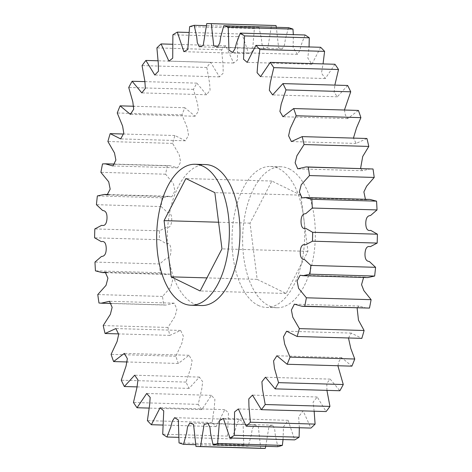 <?xml version="1.0" encoding="UTF-8"?>
<svg xmlns="http://www.w3.org/2000/svg" width="472" height="472" viewBox="0 0 472 472"><rect width="100%" height="100%" fill="white"/><g stroke="black" fill="none" stroke-linecap="round" stroke-linejoin="round"><path stroke-width="0.35" stroke-dasharray="2.36 1.77" d="M289.206 168.84A70.517 36.32 91.7 0 1 314.812 246.337A70.517 36.32 91.7 0 1 276.934 307.732A70.517 36.32 91.7 0 1 268.757 305.661A70.517 36.32 91.7 0 1 243.151 228.159A70.517 36.32 91.7 0 1 281.035 166.763A70.517 36.32 91.7 0 1 289.206 168.84M258.143 305.354A70.517 36.32 -88.3 0 0 266.314 307.425A70.517 36.32 -88.3 0 0 304.198 246.03A70.517 36.32 -88.3 0 0 278.592 168.528A70.517 36.32 -88.3 0 0 270.415 166.457A70.517 36.32 -88.3 0 0 232.537 227.852A70.517 36.32 -88.3 0 0 258.143 305.354M205.686 164.575A70.517 36.32 -88.3 0 0 167.802 225.97A70.517 36.32 -88.3 0 0 193.408 303.472A70.517 36.32 -88.3 0 0 201.585 305.543M320.63 47.283L311.898 64.257L307.803 58.021L309.054 46.946M334.967 64.257L325.314 78.529L321.479 73.119L323.054 63.909M347.657 85.479L337.338 96.795L334.141 92.347L334.837 85.102M358.401 110.43L347.687 118.608L345.416 115.203L344.43 110.023M366.927 138.497L356.13 143.441L353.439 138.101M370.85 168.805L362.496 170.705L360.578 168.504M369.959 199.432L366.75 199.78L365.434 199.296M363.599 277.453L364.856 277.123L367.688 277.571M357.103 307.915L359.098 306.045L366.797 308.198M348.466 337.976L351.333 333.09L361.835 338.365M337.875 365.741L339.232 360.809L341.628 357.646L351.888 366.148M326.931 390.368L326.813 383.293L330.176 379.116L339.881 390.745M314.151 411.212L313.125 402.097L317.225 396.993L326.117 411.56M299.337 427.732L298.658 416.764L303.095 410.841L310.93 428.069M283.058 439.538L283.465 426.953L288.115 420.316L294.693 439.874M265.724 446.335L269.04 426.11L272.663 425.195L274.686 429.302L275.335 435.367L277.813 446.683M262.22 448.394A211.544 108.955 91.7 0 1 260.697 448.329L195.963 446.447M274.515 25.488A211.544 108.955 91.7 0 0 271.471 25.482L267.925 47.436L264.066 48.687L262.043 44.58L261.394 38.515L258.921 27.199A211.544 108.955 91.7 0 0 254.373 28.515L252.485 51.424L248.62 53.566L242.036 34.008A211.544 108.955 91.7 0 0 237.622 36.68L237.445 60.05L233.64 63.041L225.805 45.813A211.544 108.955 91.7 0 0 221.628 49.778L223.049 65.514L223.203 73.101L219.504 76.889L210.618 62.328A211.544 108.955 91.7 0 0 206.789 67.478L209.544 82.742L210.087 90.252L206.559 94.766L196.853 83.137A211.544 108.955 91.7 0 0 193.461 89.355L197.544 103.734L198.435 111.097L195.101 116.242L184.847 107.734A211.544 108.955 91.7 0 0 181.98 114.867L187.349 127.959L188.523 135.169L185.402 140.792L174.9 135.517A211.544 108.955 91.7 0 0 172.622 143.388L179.224 154.828L180.611 161.961L177.637 167.837L169.938 165.684L167.253 165.796A211.544 108.955 91.7 0 0 165.625 174.209L173.436 183.691L174.911 191.007L171.873 196.759L169.047 196.311L162.097 197.821A211.544 108.955 91.7 0 0 161.158 206.571L167.407 212.406C170.54 212.571 171.973 215.309 171.72 220.613C171.277 225.887 169.513 228.082 166.427 227.197L159.554 230.814A211.544 108.955 91.7 0 0 159.329 239.688L166.014 243.511C169.141 242.726 170.793 244.974 170.964 250.26C170.952 255.564 169.377 258.255 166.238 258.326L159.695 263.96A211.544 108.955 91.7 0 0 160.185 272.733L166.775 274.45L169.985 274.102L172.658 280.049L170.764 287.236L162.51 296.44A211.544 108.955 91.7 0 0 163.707 304.894L165.884 305.077L174.239 303.177L176.876 309.207L175.088 316.246L167.932 327.45A211.544 108.955 91.7 0 0 169.808 335.386L180.605 330.441L183.413 336.206L181.844 343.345L175.826 356.236A211.544 108.955 91.7 0 0 178.333 363.452L189.042 355.274L192.092 360.555L190.806 367.871L186.003 382.084A211.544 108.955 91.7 0 0 189.071 388.403L199.39 377.087L202.677 381.742L201.733 389.217L198.205 404.356A211.544 108.955 91.7 0 0 201.768 409.625L211.415 395.353L214.902 399.282L214.347 406.852L212.135 422.511A211.544 108.955 91.7 0 0 216.099 426.599L224.831 409.625L228.472 412.758L227.445 436.093A211.544 108.955 91.7 0 0 231.722 438.901L235.557 428.865L236.962 423.272L239.322 419.561L243.056 421.844L243.77 444.766A211.544 108.955 91.7 0 0 248.242 446.229L251.299 434.966L252.255 428.912L254.514 424.912L258.29 426.31L260.697 448.329M288.486 27.659L285.43 38.916L284.474 44.97L282.221 48.97L278.622 47.867L276.338 27.305M305.012 34.981L301.177 45.017L299.773 50.61L297.413 54.321L293.142 47.365L293.348 34.645M248.242 446.229L195.662 444.695M243.77 444.766L179.035 442.883M231.722 438.901L178.652 437.355M227.445 436.093L162.716 434.211M216.099 426.599L162.946 425.054M212.135 422.511L147.4 420.629M201.768 409.625L148.945 408.091M198.205 404.356L133.47 402.474M189.071 388.403L137.163 386.898M186.003 382.084L121.269 380.202M178.333 363.452L127.57 361.977M175.826 356.236L111.097 354.354M169.808 335.386L118.56 333.899M167.932 327.45L103.203 325.568M163.707 304.894L98.978 303.012M162.51 296.44L97.781 294.558M160.185 272.733L95.456 270.851M159.695 263.96L94.966 262.078M159.329 239.688L94.601 237.805M159.554 230.814L94.825 228.932M161.158 206.571L96.424 204.689M162.097 197.821L97.362 195.939M165.625 174.209L100.896 172.327M167.253 165.796L102.518 163.914M172.622 143.388L107.893 141.506M174.9 135.517L123.534 134.024M181.98 114.867L117.245 112.985M184.847 107.734L134.125 106.259M193.461 89.355L128.726 87.473M196.853 83.137L145.069 81.632M206.789 67.478L142.054 65.596M210.618 62.328L157.849 60.788M221.628 49.778L156.899 47.896M225.805 45.813L172.663 44.268M237.622 36.68L172.888 34.798M242.036 34.008L188.942 32.462M254.373 28.515L189.644 26.633M258.921 27.199L206.276 25.665M271.471 25.482L206.736 23.6M257.157 279.353L286.109 293.46L307.933 251.358L300.806 195.148L271.854 181.036L250.03 223.144L257.157 279.353L206.919 277.89M286.109 293.46L200.146 290.964M250.03 223.144L218.589 222.229M271.854 181.036L185.891 178.54M300.806 195.148L214.843 192.647M307.933 251.358L221.97 248.856M276.934 307.732L266.314 307.425M297.413 54.321L232.678 52.439M282.221 48.97L217.486 47.088M264.066 48.687L199.337 46.805M248.62 53.566L183.885 51.684M233.64 63.041L168.905 61.159M219.504 76.889L154.775 75.007M206.559 94.766L141.824 92.884M195.101 116.242L130.372 114.354M185.402 140.792L120.667 138.91M177.637 167.837L112.902 165.955M169.938 165.684L114.897 164.085M171.873 196.759L107.144 194.877M169.047 196.311L108.401 194.547M166.775 274.45L106.566 272.704M169.985 274.102L105.25 272.22M165.884 305.077L111.421 303.496M174.239 303.177L109.504 301.295M180.605 330.441L115.87 328.559M189.042 355.274L124.313 353.392M199.39 377.087L134.662 375.205M211.415 395.353L146.686 393.471M224.831 409.625L160.102 407.743M239.322 419.561L174.587 417.679M254.514 424.912L189.779 423.03M272.663 425.195L207.934 423.313M288.115 420.316L223.38 418.434M303.095 410.841L238.36 408.958M317.225 396.993L252.496 395.111M330.176 379.116L265.441 377.234M341.628 357.646L276.899 355.758M351.333 333.09L286.598 331.208M359.098 306.045L294.363 304.163M364.856 277.123L300.127 275.241M366.75 199.78L302.015 197.898M362.496 170.705L297.761 168.823M356.13 143.441L291.395 141.559M347.687 118.608L282.958 116.726M337.338 96.795L272.609 94.913M325.314 78.529L260.585 76.647M311.898 64.257L247.169 62.375M281.035 166.763L270.415 166.457"/><path stroke-width="0.71" d="M190.965 305.236L201.585 305.543A70.517 36.32 -88.3 0 0 239.463 244.148A70.517 36.32 -88.3 0 0 213.857 166.645A70.517 36.32 -88.3 0 0 205.686 164.575L195.066 164.268A70.517 36.32 91.7 0 1 203.243 166.339A70.517 36.32 91.7 0 1 228.849 243.841A70.517 36.32 91.7 0 1 190.965 305.236A70.517 36.32 91.7 0 1 182.794 303.16A70.517 36.32 91.7 0 1 157.188 225.663A70.517 36.32 91.7 0 1 195.066 164.268M309.054 46.946L309.284 37.789L244.555 35.907L243.528 59.242L247.169 62.375L255.901 45.401A211.544 108.955 91.7 0 1 259.865 49.489L257.653 65.148L257.098 72.718L260.585 76.647L270.232 62.375A211.544 108.955 91.7 0 1 273.795 67.644L270.267 82.783L269.323 90.258L272.609 94.913L282.929 83.597A211.544 108.955 91.7 0 1 285.997 89.916L281.194 104.129L279.908 111.445L282.958 116.726L293.667 108.548A211.544 108.955 91.7 0 1 296.174 115.764L290.156 128.655L288.587 135.794L291.395 141.559L302.192 136.614A211.544 108.955 91.7 0 1 304.068 144.55L296.912 155.754L295.124 162.793L297.761 168.823L306.116 166.923L308.293 167.106A211.544 108.955 91.7 0 1 309.49 175.56L301.236 184.764L299.342 191.951L302.015 197.898L305.225 197.55L311.815 199.267A211.544 108.955 91.7 0 1 312.305 208.04L305.762 213.674C302.623 213.745 301.047 216.436 301.036 221.74C301.207 227.026 302.859 229.274 305.986 228.489L312.671 232.312A211.544 108.955 91.7 0 1 312.446 241.186L305.573 244.803C302.487 243.918 300.723 246.113 300.28 251.387C300.027 256.691 301.46 259.429 304.593 259.594L310.841 265.429A211.544 108.955 91.7 0 1 309.903 274.179L302.953 275.689L300.127 275.241L297.089 280.993L298.564 288.309L306.375 297.791A211.544 108.955 91.7 0 1 304.747 306.204L302.062 306.316L294.363 304.163L291.389 310.039L292.776 317.172L299.378 328.612A211.544 108.955 91.7 0 1 297.1 336.483L286.598 331.208L283.477 336.831L284.651 344.041L290.02 357.133A211.544 108.955 91.7 0 1 287.153 364.266L276.899 355.758L273.565 360.903L274.456 368.266L278.539 382.644A211.544 108.955 91.7 0 1 275.147 388.863L265.441 377.234L261.913 381.748L262.456 389.258L265.211 404.522A211.544 108.955 91.7 0 1 261.382 409.672L252.496 395.111L248.797 398.899L248.95 406.486L250.372 422.222A211.544 108.955 91.7 0 1 246.195 426.186L238.36 408.958L234.554 411.95L234.377 435.32A211.544 108.955 91.7 0 1 229.964 437.992L223.38 418.434L219.515 420.576L217.627 443.485A211.544 108.955 91.7 0 1 213.078 444.801L210.606 433.485L209.957 427.42L207.934 423.313L204.075 424.564L200.529 446.518A211.544 108.955 91.7 0 1 197.485 446.512A211.544 108.955 91.7 0 1 195.963 446.447L193.561 424.428L189.779 423.03L187.526 427.03L186.57 433.084L183.514 444.341A211.544 108.955 91.7 0 1 179.035 442.883L178.327 419.962L174.587 417.679L172.227 421.39L170.823 426.983L166.988 437.019A211.544 108.955 91.7 0 1 162.716 434.211L163.743 410.876L160.102 407.743L151.37 424.717A211.544 108.955 91.7 0 1 147.4 420.629L149.618 404.97L150.173 397.4L146.686 393.471L137.033 407.743A211.544 108.955 91.7 0 1 133.47 402.474L136.998 387.335L137.942 379.86L134.662 375.205L124.342 386.521A211.544 108.955 91.7 0 1 121.269 380.202L126.071 365.989L127.357 358.673L124.313 353.392L113.599 361.57A211.544 108.955 91.7 0 1 111.097 354.354L117.109 341.462L118.684 334.323L115.87 328.559L105.073 333.503A211.544 108.955 91.7 0 1 103.203 325.568L110.359 314.364L112.141 307.325L109.504 301.295L101.15 303.195L98.978 303.012A211.544 108.955 91.7 0 1 97.781 294.558L106.029 285.353L107.923 278.167L105.25 272.22L102.04 272.568L95.456 270.851A211.544 108.955 91.7 0 1 94.966 262.078L101.504 256.443C104.642 256.373 106.218 253.682 106.23 248.378C106.058 243.092 104.406 240.844 101.279 241.629L94.601 237.805A211.544 108.955 91.7 0 1 94.825 228.932L101.698 225.315C104.784 226.2 106.542 224.005 106.985 218.731C107.244 213.427 105.805 210.689 102.678 210.524L96.424 204.689A211.544 108.955 91.7 0 1 97.362 195.939L104.312 194.429L107.144 194.877L110.177 189.124L108.702 181.808L100.896 172.327A211.544 108.955 91.7 0 1 102.518 163.914L105.203 163.802L112.902 165.955L115.882 160.079L114.49 152.946L107.893 141.506A211.544 108.955 91.7 0 1 110.165 133.635L120.667 138.91L123.788 133.287L122.614 126.077L117.245 112.985A211.544 108.955 91.7 0 1 120.112 105.852L130.372 114.354L133.7 109.215L132.815 101.852L128.726 87.473A211.544 108.955 91.7 0 1 132.119 81.255L141.824 92.884L145.358 88.37L144.815 80.859L142.054 65.596A211.544 108.955 91.7 0 1 145.883 60.44L154.775 75.007L158.468 71.219L158.315 63.631L156.899 47.896A211.544 108.955 91.7 0 1 161.07 43.931L168.905 61.159L172.717 58.168L172.888 34.798A211.544 108.955 91.7 0 1 177.307 32.126L183.885 51.684L187.75 49.542L189.644 26.633A211.544 108.955 91.7 0 1 194.187 25.317L196.665 36.633L197.314 42.698L199.337 46.805L203.196 45.554L206.736 23.6A211.544 108.955 91.7 0 1 209.78 23.606A211.544 108.955 91.7 0 1 211.303 23.671L213.71 45.69L217.486 47.088L219.745 43.088L220.701 37.034L223.757 25.771A211.544 108.955 91.7 0 1 228.23 27.234L228.944 50.156L232.678 52.439L235.038 48.728L236.442 43.135L240.277 33.099A211.544 108.955 91.7 0 1 244.555 35.907M255.901 45.401L320.63 47.283A211.544 108.955 91.7 0 1 324.6 51.371L259.865 49.489M323.054 63.909L324.6 51.371M270.232 62.375L334.967 64.257A211.544 108.955 91.7 0 1 338.53 69.526L273.795 67.644M334.837 85.102L338.53 69.526M282.929 83.597L347.657 85.479A211.544 108.955 91.7 0 1 350.731 91.798L285.997 89.916M344.43 110.023L350.731 91.798M293.667 108.548L358.401 110.43A211.544 108.955 91.7 0 1 360.903 117.646L296.174 115.764M353.439 138.101L356.507 127.894L360.903 117.646M302.192 136.614L366.927 138.497A211.544 108.955 91.7 0 1 368.797 146.432L304.068 144.55M365.434 199.296L363.882 191.909L366.62 186.198L374.219 177.442A211.544 108.955 91.7 0 0 373.022 168.988L306.116 166.923M360.578 168.504L362.714 156.492L368.797 146.432M302.953 275.689L367.688 277.571L374.638 276.061A211.544 108.955 91.7 0 0 375.576 267.311L369.322 261.476C366.195 261.311 364.756 258.573 365.015 253.269C365.458 247.995 367.216 245.8 370.302 246.685L377.175 243.068A211.544 108.955 91.7 0 0 377.399 234.195L370.721 230.371C367.594 231.156 365.942 228.908 365.771 223.622C365.782 218.318 367.358 215.627 370.496 215.556L377.034 209.922A211.544 108.955 91.7 0 0 376.544 201.149L369.959 199.432L305.225 197.55M302.062 306.316L369.482 308.086A211.544 108.955 91.7 0 0 371.104 299.673L363.877 290.64L361.546 284.663L363.599 277.453M297.1 336.483L361.835 338.365A211.544 108.955 91.7 0 0 364.107 330.494L358.472 320.169L357.103 307.915M287.153 364.266L351.888 366.148A211.544 108.955 91.7 0 0 354.755 359.015L350.808 348.483L348.466 337.976M275.147 388.863L339.881 390.745A211.544 108.955 91.7 0 0 343.274 384.527L337.875 365.741M261.382 409.672L326.117 411.56A211.544 108.955 91.7 0 0 329.946 406.404L326.931 390.368M246.195 426.186L310.93 428.069A211.544 108.955 91.7 0 0 315.101 424.104L314.151 411.212M229.964 437.992L294.693 439.874A211.544 108.955 91.7 0 0 299.112 437.202L299.337 427.732M213.078 444.801L277.813 446.683A211.544 108.955 91.7 0 0 282.356 445.367L283.058 439.538M197.485 446.512L262.22 448.394A211.544 108.955 91.7 0 0 265.264 448.4L265.724 446.335M209.78 23.606L274.515 25.488A211.544 108.955 91.7 0 1 276.037 25.553L211.303 23.671M276.338 27.305L276.037 25.553M223.757 25.771L288.486 27.659A211.544 108.955 91.7 0 1 292.964 29.116L228.23 27.234M293.348 34.645L292.964 29.116M240.277 33.099L305.012 34.981A211.544 108.955 91.7 0 1 309.284 37.789M373.022 168.988L308.293 167.106M374.219 177.442L309.49 175.56M376.544 201.149L311.815 199.267M377.034 209.922L312.305 208.04M377.399 234.195L312.671 232.312M377.175 243.068L312.446 241.186M375.576 267.311L310.841 265.429M374.638 276.061L309.903 274.179M371.104 299.673L306.375 297.791M369.482 308.086L304.747 306.204M364.107 330.494L299.378 328.612M354.755 359.015L290.02 357.133M343.274 384.527L278.539 382.644M329.946 406.404L265.211 404.522M315.101 424.104L250.372 422.222M299.112 437.202L234.377 435.32M282.356 445.367L217.627 443.485M265.264 448.4L200.529 446.518M195.662 444.695L183.514 444.341M178.652 437.355L166.988 437.019M162.946 425.054L151.37 424.717M148.945 408.091L137.033 407.743M137.163 386.898L124.342 386.521M127.57 361.977L113.599 361.57M118.56 333.899L105.073 333.503M123.534 134.024L110.165 133.635M134.125 106.259L120.112 105.852M145.069 81.632L132.119 81.255M157.849 60.788L145.883 60.44M172.663 44.268L161.07 43.931M188.942 32.462L177.307 32.126M206.276 25.665L194.187 25.317M200.146 290.964L221.97 248.856L214.843 192.647L185.891 178.54L164.067 220.642L171.194 276.852L200.146 290.964M206.919 277.89L171.194 276.852M218.589 222.229L164.067 220.642M114.897 164.085L105.203 163.802M108.401 194.547L104.312 194.429M106.566 272.704L102.04 272.568M111.421 303.496L101.15 303.195"/></g></svg>
